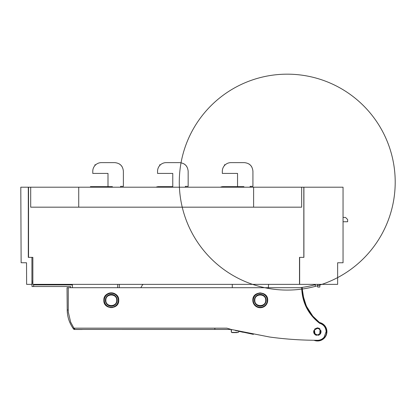<?xml version="1.0" encoding="UTF-8"?>
<svg xmlns="http://www.w3.org/2000/svg" width="416" height="416" viewBox="0 0 416 416"><rect width="100%" height="100%" fill="white"/><g stroke="black" fill="none" stroke-linecap="round" stroke-linejoin="round"><path stroke-width="0.62" d="M303.82 187.2L303.82 257.369L299.499 257.369L299.499 284.357L32.854 284.357L32.854 257.369L28.538 257.369L28.538 187.2L30.696 187.2L30.696 207.173L301.657 207.173L301.657 187.2L303.82 187.2M301.657 187.2L30.696 187.2M32.854 281.122L31.923 281.122M78.733 187.2L78.733 207.173M253.62 187.2L253.62 207.173M303.878 299.442L302.276 289.026A107.952 107.952 0 0 0 372.315 115.658A107.952 107.952 0 0 0 187.153 141.69A107.952 107.952 0 0 0 315.312 286.369L315.312 284.69A106.335 106.335 0 0 1 300.773 287.596M316.602 340.278L317.366 340.304C320.081 340.278 322.332 339.243 324.111 337.194L326.128 331.64L324.111 337.194C322.332 339.243 320.081 340.278 317.366 340.304L317.366 340.777L314.226 340.267L316.602 340.278L314.101 340.262C299.151 340.127 284.268 339.035 269.454 336.991L231.109 329.43L226.944 328.167L73.928 328.167L70.647 322.098L68.266 311.927L68.266 287.706L67.023 287.706L67.215 309.993L68.266 310.019M68.266 287.706L302.255 287.706C302.624 302.151 308.495 313.841 319.857 322.774L319.722 323.289C323.736 324.636 325.868 327.418 326.128 331.64M235.342 330.481L252.704 334.22M243.178 332.285L239.179 331.386A5.387 5.387 0 0 1 238.191 332.389L232.248 332.613L237.208 332.613M231.306 329.477L231.332 332.077L231.13 329.436L82.264 329.43M269.48 336.965L269.173 336.924M251.95 334.074L253.422 334.355M241.821 331.984L242.408 332.114M313.966 340.262L314.387 340.418A9.339 9.339 0 0 0 326.56 334.204A9.339 9.339 0 0 0 319.498 322.504L312.941 316.326L319.498 322.504L318.64 322.364M312.551 315.869L306.233 305.869M301.714 287.706C302.084 302.349 308.038 314.2 319.566 323.248L319.857 322.774C325.135 324.771 327.288 328.546 326.321 334.105A9.183 9.183 0 0 0 326.352 333.991M314.501 330.268L313.82 330.574L314.501 330.262L314.922 333.689A3.271 3.271 0 0 1 317.366 328.37L314.798 329.758L314.704 329.04L314.501 330.262M317.366 328.37A3.271 3.271 0 0 1 318.828 328.77L319.935 329.758L320.029 329.04L319.81 333.689A3.271 3.271 0 0 0 318.828 328.77L317.366 328.37L317.366 327.85L314.704 329.04M320.226 330.268L320.913 330.574L320.226 330.262M318.339 335.317L317.554 334.901A3.271 3.271 0 0 1 317.366 334.911L318.339 335.317C320.497 334.443 321.355 332.862 320.913 330.574M317.366 334.916L316.394 335.317L317.179 334.901A3.271 3.271 0 0 0 317.366 334.911L317.366 334.911M253.708 303.826L257.265 307.102L262.085 307.502L266.136 304.855L267.706 300.279L266.048 295.594M265.06 294.59L260.53 292.838M259.485 292.874L254.722 295.298L252.808 300.279C252.351 290.675 268.169 290.675 267.706 300.279A7.446 7.446 0 0 1 260.26 307.731A7.446 7.446 0 0 1 252.808 300.279M112.06 307.689L116.818 305.266L118.732 300.279C119.194 290.675 103.371 290.675 103.834 300.279L105.492 304.964M106.48 305.973L111.015 307.726M74.142 328.167L73.694 329.118L74.448 329.43L231.109 329.43M295.282 339.586L294.83 339.555M317.366 340.777C321.849 340.574 324.834 338.348 326.321 334.105L326.435 333.653M301.496 287.706L302.037 287.596M317.132 334.901L314.922 333.689M317.6 334.901L319.81 333.689M118.732 300.279A7.446 7.446 0 0 0 111.285 292.833A7.446 7.446 0 0 0 103.834 300.279C103.371 309.889 119.194 309.889 118.732 300.279M73.694 329.118L73.585 328.994C69.451 323.326 67.33 316.992 67.215 309.993M71.916 326.513L72.597 327.647A32.386 32.386 0 0 0 73.606 329.056A1.082 1.082 0 0 0 74.464 329.482L82.264 329.482M316.711 320.185L319.498 322.504A43.95 43.95 0 0 0 319.857 322.774A9.183 9.183 0 0 1 326.388 333.83M302.276 289.026A43.95 43.95 0 0 0 302.474 291.975M312.608 315.931L319.498 322.504M302.255 287.706L301.818 287.706M303.597 298.392L306.816 307.091M302.9 295.121L306.374 306.176L312.941 316.326M231.384 329.498L231.405 331.77L231.384 329.498M238.191 332.389L231.587 332.389A5.387 5.387 0 0 1 231.405 332.244L231.405 331.77M312.614 315.942L312.614 316.592M265.689 300.279C266.027 307.289 254.493 307.289 254.826 300.279C254.493 293.275 266.027 293.275 265.689 300.279M105.851 300.279C105.518 293.275 117.047 293.275 116.714 300.279C117.052 307.289 105.518 307.289 105.851 300.279M343.044 221.744L347.641 221.744L347.641 219.554L345.519 217.433L343.044 217.433M317.673 284.357L317.673 287.056L319.831 287.056L319.831 284.357M303.909 207.173L303.909 257.369L303.909 187.2L343.044 187.2L343.044 262.766L337.641 262.766L337.641 284.357L299.499 284.357M232.279 284.357L232.279 287.706M268.346 287.706L268.58 284.357M299.645 284.357L299.645 257.369L303.909 257.369M32.854 282.74L31.923 282.74L31.923 257.369L28.304 257.369L28.304 187.2L20.8 187.2L21.128 262.746L26.525 262.766L26.577 273.759M140.842 287.706L142.35 285.111A1.617 1.617 0 0 1 143.338 284.357A1.617 1.617 0 0 0 142.35 285.111M119.205 287.706L119.382 284.357M117.759 284.357L117.582 287.706M70.595 287.706L70.595 286.52L33.608 286.52L33.608 284.357L33.623 284.898L72.41 284.898L72.41 287.706M33.608 286.52L32.022 286.52L32.001 284.357L26.624 284.357L26.525 262.766M31.985 282.74L31.985 284.357M26.582 275.496L26.593 278.112M21.122 261.383L21.112 258.778M250.12 187.2L250.12 186.373L252.928 186.373L252.928 171.262C252.413 166.015 249.538 163.134 244.291 162.625L241.483 162.625M225.243 164.783L224.479 164.783L224.479 165.547M244.291 162.625L230.958 162.625A8.637 8.637 0 0 0 222.321 171.262L222.321 173.42L237.541 173.42L237.541 186.659L237.541 173.42L224.479 173.42M251.664 166.764A8.637 8.637 0 0 0 248.784 163.883M185.349 187.2L185.349 186.373L188.157 186.373L188.157 171.262C187.642 166.015 184.766 163.134 179.52 162.625L176.712 162.625M160.472 164.783L159.708 164.783L159.708 165.547M179.52 162.625L166.187 162.625A8.637 8.637 0 0 0 157.55 171.262L157.55 173.42L172.77 173.42L172.77 187.2L172.77 173.42L159.708 173.42M186.893 166.764A8.637 8.637 0 0 0 184.012 163.883M120.578 187.2L120.578 186.373L123.38 186.373L123.38 171.262C122.871 166.015 119.99 163.134 114.748 162.625L111.94 162.625M95.701 164.783L94.936 164.783L94.936 165.547M114.748 162.625L101.416 162.625A8.637 8.637 0 0 0 92.778 171.262L92.778 173.42L107.999 173.42L107.999 186.659L107.999 173.42L94.936 173.42M122.122 166.764A8.637 8.637 0 0 0 119.241 163.883M90.423 187.2L90.423 186.659L112.382 186.659L112.382 187.2M172.65 187.2L172.65 186.659L158.621 186.659A6.479 6.479 0 0 0 156.031 187.2M243.901 187.2L243.901 186.659L223.064 186.659A6.479 6.479 0 0 0 220.48 187.2M315.905 334.516L315.645 335.005C313.997 333.96 313.388 332.483 313.82 330.574M320.029 329.04L319.088 328.312L317.366 327.85M315.645 335.005L316.394 335.317M214.859 328.167L214.859 329.43M74.896 328.167L74.287 329.415M253.256 300.279A6.999 6.999 0 0 1 260.26 293.28A6.999 6.999 0 0 1 267.259 300.279A6.999 6.999 0 0 1 260.26 307.284A6.999 6.999 0 0 1 253.256 300.279M104.281 300.279A6.999 6.999 0 0 1 111.285 293.28A6.999 6.999 0 0 1 118.284 300.279A6.999 6.999 0 0 1 111.285 307.284A6.999 6.999 0 0 1 104.281 300.279M254.358 300.279A5.897 5.897 0 0 1 260.26 294.382A5.897 5.897 0 0 1 266.157 300.279A5.897 5.897 0 0 1 260.26 306.181A5.897 5.897 0 0 1 254.358 300.279M117.182 300.279A5.897 5.897 0 0 1 111.285 306.181A5.897 5.897 0 0 1 105.383 300.279A5.897 5.897 0 0 1 111.285 294.382A5.897 5.897 0 0 1 117.182 300.279M31.923 282.74L31.923 284.357M231.587 332.389L232.248 332.613"/></g></svg>
